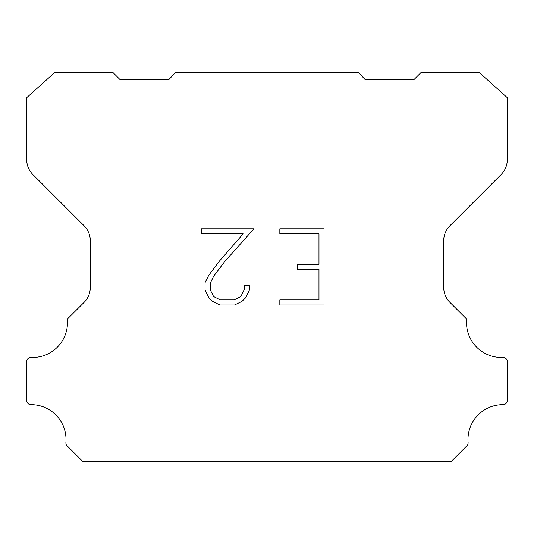 <?xml version="1.0" encoding="UTF-8"?>
<svg xmlns="http://www.w3.org/2000/svg" width="534" height="534" viewBox="0 0 534 534"><rect width="100%" height="100%" fill="white"/><g stroke="black" fill="none" stroke-linecap="round" stroke-linejoin="round"><path stroke-width="0.8" d="M318.972 299.901L318.972 269.423L297.645 269.423L297.645 264.343L318.972 264.343L318.972 233.865L279.836 233.865L279.836 228.786L324.051 228.786L324.051 304.981L279.836 304.981L279.836 299.901L318.972 299.901M249.358 285.657L249.358 290.229L245.733 297.665L241.969 301.363L234.526 304.981L219.895 304.981L212.505 301.303L208.734 297.585L205.063 290.149L205.063 282.606L208.734 275.317L219.494 260.986L243.157 233.865L201.538 233.865L201.538 228.786L253.924 228.786L224.26 262.107L213.693 276.191L210.269 283.14L210.269 289.828L213.593 296.53L220.342 299.901L234.132 299.901L240.827 296.517L244.198 289.828L244.198 285.657L249.358 285.657M175.399 72.637L358.601 72.637L364.989 79.419L414.137 79.419L420.925 72.637L479.452 72.637L507.3 97.689L507.3 159.579A21.2 21.2 0 0 1 501.092 174.571L449.902 225.762A21.2 21.2 0 0 0 443.694 240.754L443.694 286.798A21.2 21.2 0 0 0 449.348 301.79L464.734 317.169A4.239 4.239 0 0 1 466.556 320.867A34.917 34.917 0 0 0 502.888 357.446A4.239 4.239 0 0 1 507.3 361.952L507.3 400.427A4.239 4.239 0 0 1 503.041 404.665A34.917 34.917 0 0 0 468.091 442.512A4.239 4.239 0 0 1 466.863 445.87L451.357 461.363L82.643 461.363L67.137 445.87A4.239 4.239 0 0 1 65.909 442.512A34.917 34.917 0 0 0 30.959 404.665A4.239 4.239 0 0 1 26.7 400.427L26.7 361.952A4.239 4.239 0 0 1 31.112 357.446A34.917 34.917 0 0 0 67.444 320.867A4.239 4.239 0 0 1 69.266 317.169L84.652 301.79A21.2 21.2 0 0 0 90.306 286.798L90.306 240.754A21.2 21.2 0 0 0 84.098 225.762L32.908 174.571A21.2 21.2 0 0 1 26.7 159.579L26.7 97.689L54.548 72.637L113.075 72.637L119.863 79.419L169.011 79.419L175.399 72.637"/></g></svg>

